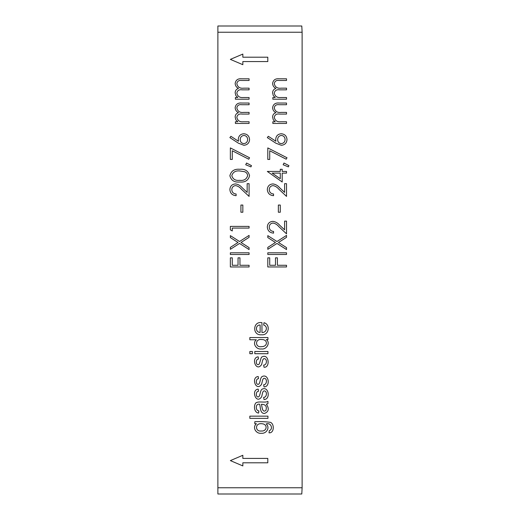 <?xml version="1.0" encoding="UTF-8"?>
<svg xmlns="http://www.w3.org/2000/svg" width="520" height="520" viewBox="0 0 520 520"><rect width="100%" height="100%" fill="white"/><g stroke="black" fill="none" stroke-linecap="round" stroke-linejoin="round"><path stroke-width="0.78" d="M261.151 430.989C266.903 431.717 268.144 424.313 262.204 423.781C254.547 422.507 255.08 431.977 261.151 430.989M261.378 346.651C268.151 346.762 267.911 339.293 261.677 339.547C254.768 338.526 255.034 347.763 261.378 346.651M217.88 487.76L302.12 487.76L301.795 494L217.88 494L217.88 26L301.795 26L302.12 32.24L217.88 32.24M302.12 487.76L302.12 32.24M263.673 325.046C268.378 326.463 266.409 332.917 261.957 332.488L261.957 322.673C252.675 320.879 252.089 335.757 261.489 334.763C269.094 335.679 270.699 324.292 263.985 322.731L263.673 325.046M260.13 332.377L260.13 325.019C255.132 324.76 255.314 332.566 260.13 332.377M252.369 353.704L252.369 351.488L249.841 351.488L249.841 353.704L252.369 353.704M256.321 339.762C251.979 343.148 256.276 349.85 261.391 348.933C266.442 349.954 270.901 342.582 266.272 339.593L267.95 339.593L267.95 337.545L249.841 337.545L249.841 339.762L256.321 339.762M242.84 57.2L242.84 54.08L230.36 59.384L242.84 64.688L242.84 61.568L267.8 61.568L267.8 57.2L242.84 57.2M264.011 367.244C270.452 367.887 268.964 353.347 262.178 356.87C260.702 356.837 260.143 363.09 258.83 364.468C255.781 365.996 255.333 359.021 258.525 359.015L258.213 356.844C250.744 357.5 256.055 372.06 261.307 364.962C262.281 363.968 262.158 358.481 264.322 358.618C267.54 358.963 266.844 365.255 263.673 365.047L264.011 367.244M254.813 351.488L254.813 353.704L267.95 353.704L267.95 351.488L254.813 351.488M264.011 399.529C270.836 399.503 268.736 385.866 262.178 389.155C260.111 390.332 260.397 394.973 258.83 396.74C255.775 398.275 255.346 391.293 258.525 391.287L258.213 389.129C250.776 389.747 256.009 404.352 261.307 397.248C262.281 396.234 262.164 390.767 264.322 390.904C267.534 391.222 266.858 397.527 263.673 397.332L264.011 399.529M258.213 376.519C250.757 377.143 256.022 391.749 261.307 384.625C262.275 383.637 262.164 378.144 264.322 378.287C267.534 378.606 266.858 384.911 263.673 384.722L264.011 386.913C270.829 386.893 268.749 373.243 262.178 376.538C260.111 377.722 260.397 382.356 258.83 384.131C255.775 385.658 255.346 378.684 258.525 378.671L258.213 376.519M267.95 418.366L267.95 416.15L249.841 416.15L249.841 418.366L267.95 418.366M267.95 401.382C265.2 403.039 258.947 400.933 255.925 402.851C253.481 405.47 254.02 412.575 258.589 413.069L258.889 410.897C255.444 410.859 255.197 403.254 259.623 404.248C260.656 406.952 259.766 413.498 264.478 413.452C268.794 411.749 269.406 408.629 266.305 404.105A4.752 4.752 0 0 0 267.95 403.644L267.95 401.382M265.889 410.416C267.144 406.4 265.636 404.359 261.372 404.293C262.164 406.126 262.048 413.316 265.889 410.416M269.009 432.809C274.066 433.453 274.697 424.184 270.498 422.344C265.421 421.649 260.195 421.441 254.813 421.714L254.813 423.741L256.445 423.741C251.986 427.317 256.002 433.973 261.307 433.271C266.208 433.888 270.445 427.888 266.227 423.943C270.959 422.182 273.533 429.163 269.321 430.651L269.009 432.809M267.8 458.406L242.84 458.406L242.84 455.286L230.36 460.603L242.84 465.92L242.84 462.8L267.8 462.8L267.8 458.406M249.08 266.962L230.36 266.962L230.36 257.842L232.278 257.842L232.278 265.278L238.043 265.278L238.043 257.842L239.961 257.842L239.961 265.278L249.08 265.278L249.08 266.962M249.08 254.482L230.36 254.482L230.36 252.798L249.08 252.798L249.08 254.482M239.531 243.444L230.36 249.321L230.36 247.383L238.017 242.483L230.36 237.582L230.36 235.638L239.531 241.508L249.08 235.397L249.08 237.341L241.046 242.483L249.08 247.624L249.08 249.561L239.531 243.444M232.278 230.958L230.36 229.859L230.36 226.401L249.08 226.401L249.08 228.078L232.278 228.078L232.278 230.958M242.84 212.238L240.922 212.238L240.922 205.042L242.84 205.042L242.84 212.238M231.803 189.664C232.011 192.296 233.454 193.739 236.119 193.999L236.119 195.683C232.317 195.37 230.237 193.336 229.879 189.572C230.133 186.121 231.992 184.236 235.443 183.917C238.121 184.294 240.357 185.556 242.164 187.707L247.162 192.394L247.162 183.677L249.08 183.677L249.08 196.397L241.332 189.137C239.798 187.233 237.887 186.05 235.593 185.601C233.227 185.894 231.959 187.245 231.803 189.664M249.561 175.74C248.313 180.459 245.037 182.546 239.727 182C234.41 182.553 231.127 180.466 229.879 175.74C231.108 170.969 234.39 168.811 239.727 169.28C245.063 168.811 248.339 170.969 249.561 175.74M239.72 180.323C243.867 180.843 246.506 179.296 247.637 175.682C247.455 173.661 246.383 172.322 244.426 171.672L239.72 170.963C235.593 170.534 232.953 172.107 231.803 175.682C232.928 179.296 235.573 180.837 239.72 180.323M250.933 166.881L245.719 164.756L246.552 163.04L251.478 165.62L250.933 166.881M232.278 159.439L230.36 159.439L230.36 147.921L249.561 157.762L248.761 159.211L232.278 150.761L232.278 159.439M238.42 143.189L229.879 137.599L230.893 136.305L238.459 141.251L238.277 139.315C238.576 135.915 240.428 134.062 243.828 133.757C247.37 134.089 249.281 136.038 249.561 139.607C249.249 143.084 247.344 144.976 243.861 145.281L238.42 143.189M240.201 139.666C240.331 142.044 241.572 143.358 243.925 143.598C246.266 143.28 247.507 141.921 247.637 139.523C247.5 137.118 246.266 135.759 243.925 135.441C241.553 135.798 240.311 137.202 240.201 139.666M249.08 123.442L235.397 123.442L235.397 121.758L237.776 121.758L235.853 119.86L235.157 117.046C235.255 114.829 236.359 113.38 238.466 112.691C236.411 111.624 235.313 109.948 235.157 107.673C235.781 104.228 237.952 102.687 241.67 103.038L249.08 103.038L249.08 104.722L241.664 104.722C238.888 104.338 237.283 105.417 236.841 107.965C237.653 111.397 239.961 112.873 243.756 112.398L249.08 112.398L249.08 114.081L242.125 114.081C239.174 113.614 237.412 114.699 236.841 117.338C237.569 120.64 239.727 122.116 243.321 121.758L249.08 121.758L249.08 123.442M249.08 99.203L235.397 99.203L235.397 97.52L237.776 97.52L235.853 95.622L235.157 92.801C235.255 90.591 236.359 89.135 238.466 88.445C236.411 87.38 235.313 85.709 235.157 83.434C235.781 79.989 237.952 78.448 241.67 78.8L249.08 78.8L249.08 80.483L241.664 80.483C238.888 80.1 237.283 81.178 236.841 83.727C237.653 87.159 239.961 88.634 243.756 88.159L249.08 88.159L249.08 89.843L242.125 89.843C239.174 89.375 237.412 90.46 236.841 93.093C237.569 96.395 239.727 97.87 243.321 97.52L249.08 97.52L249.08 99.203M286.52 266.962L267.8 266.962L267.8 257.842L269.718 257.842L269.718 265.278L275.483 265.278L275.483 257.842L277.401 257.842L277.401 265.278L286.52 265.278L286.52 266.962M286.52 254.482L267.8 254.482L267.8 252.798L286.52 252.798L286.52 254.482M276.971 243.444L267.8 249.321L267.8 247.383L275.457 242.483L267.8 237.582L267.8 235.638L276.971 241.508L286.52 235.397L286.52 237.341L278.486 242.483L286.52 247.624L286.52 249.561L276.971 243.444M269.243 227.103C269.451 229.736 270.894 231.179 273.559 231.439L273.559 233.123C269.757 232.811 267.677 230.776 267.319 227.013C267.572 223.561 269.432 221.676 272.883 221.358C275.561 221.734 277.797 222.995 279.604 225.147L284.603 229.833L284.603 221.117L286.52 221.117L286.52 233.838L278.772 226.577C277.238 224.672 275.327 223.489 273.033 223.041C270.667 223.333 269.399 224.686 269.243 227.103M280.28 212.238L278.363 212.238L278.363 205.042L280.28 205.042L280.28 212.238M269.243 189.664C269.451 192.296 270.894 193.739 273.559 193.999L273.559 195.683C269.757 195.37 267.677 193.336 267.319 189.572C267.572 186.121 269.432 184.236 272.883 183.917C275.561 184.294 277.797 185.556 279.604 187.707L284.603 192.394L284.603 183.677L286.52 183.677L286.52 196.397L278.772 189.137C277.238 187.233 275.327 186.05 273.033 185.601C270.667 185.894 269.399 187.245 269.243 189.664M282.197 182L267.319 171.438L280.28 171.438L280.28 169.28L282.197 169.28L282.197 171.438L286.52 171.438L286.52 173.121L282.197 173.121L282.197 182M280.28 178.698L280.28 173.121L272.149 173.121L280.28 178.698M288.373 166.881L283.159 164.756L283.992 163.04L288.918 165.62L288.373 166.881M269.718 159.439L267.8 159.439L267.8 147.921L287.001 157.762L286.202 159.211L269.718 150.761L269.718 159.439M275.86 143.189L267.319 137.599L268.333 136.305L275.899 141.251L275.717 139.315C276.016 135.915 277.869 134.062 281.268 133.757C284.811 134.089 286.721 136.038 287.001 139.607C286.689 143.084 284.784 144.976 281.3 145.281L275.86 143.189M277.641 139.666C277.771 142.044 279.012 143.358 281.365 143.598C283.706 143.28 284.947 141.921 285.077 139.523C284.94 137.118 283.706 135.759 281.365 135.441C278.993 135.798 277.752 137.202 277.641 139.666M286.52 123.442L272.838 123.442L272.838 121.758L275.217 121.758L273.293 119.86L272.597 117.046C272.695 114.829 273.8 113.38 275.906 112.691C273.851 111.624 272.753 109.948 272.597 107.673C273.221 104.228 275.392 102.687 279.11 103.038L286.52 103.038L286.52 104.722L279.103 104.722C276.328 104.338 274.722 105.417 274.281 107.965C275.093 111.397 277.401 112.873 281.197 112.398L286.52 112.398L286.52 114.081L279.565 114.081C276.614 113.614 274.853 114.699 274.281 117.338C275.008 120.64 277.167 122.116 280.761 121.758L286.52 121.758L286.52 123.442M286.52 99.203L272.838 99.203L272.838 97.52L275.217 97.52L273.293 95.622L272.597 92.801C272.695 90.591 273.8 89.135 275.906 88.445C273.851 87.38 272.753 85.709 272.597 83.434C273.221 79.989 275.392 78.448 279.11 78.8L286.52 78.8L286.52 80.483L279.103 80.483C276.328 80.1 274.722 81.178 274.281 83.727C275.093 87.159 277.401 88.634 281.197 88.159L286.52 88.159L286.52 89.843L279.565 89.843C276.614 89.375 274.853 90.46 274.281 93.093C275.008 96.395 277.167 97.87 280.761 97.52L286.52 97.52L286.52 99.203"/></g></svg>

